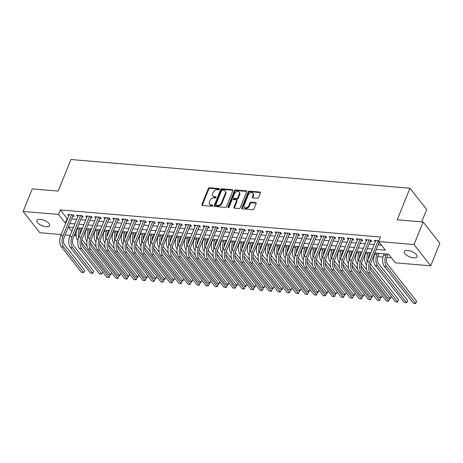 <?xml version="1.0" encoding="UTF-8"?>
<svg xmlns="http://www.w3.org/2000/svg" width="463" height="463" viewBox="0 0 463 463"><rect width="100%" height="100%" fill="white"/><g stroke="black" fill="none" stroke-linecap="round" stroke-linejoin="round"><path stroke-width="0.69" d="M219.329 189.217A0.735 0.538 -38.2 0 0 218.958 188.545L209.554 187.752A1.053 0.77 -38.2 0 0 208.315 188.563L201.874 204.496A1.053 0.77 -38.2 0 0 202.4 205.456L211.805 206.255A0.735 0.538 -38.2 0 0 212.303 205.016L211.087 204.912A3.368 2.465 -38.2 0 1 209.583 204.16A3.368 2.465 -38.2 0 1 209.403 201.839L209.936 200.508A3.368 2.465 -38.2 0 1 213.912 197.915L215.133 198.019A0.735 0.538 -38.2 0 0 215.631 196.781L214.415 196.677A3.368 2.465 -38.2 0 1 212.911 195.924A3.368 2.465 -38.2 0 1 212.725 193.603L213.264 192.278A3.368 2.465 -38.2 0 1 217.24 189.68L218.461 189.784A0.735 0.538 -38.2 0 0 219.329 189.217M413.552 257.856A6.864 2.888 22 0 1 406.815 255.402A6.864 2.888 22 0 1 404.292 251.606A6.864 2.888 22 0 1 407.764 250.5A6.864 2.888 22 0 1 414.495 252.948A6.864 2.888 22 0 1 417.018 256.751A6.864 2.888 22 0 1 413.552 257.856M46.126 226.754A6.864 2.888 22 0 1 39.39 224.3A6.864 2.888 22 0 1 36.866 220.504A6.864 2.888 22 0 1 40.339 219.393A6.864 2.888 22 0 1 47.076 221.846A6.864 2.888 22 0 1 49.599 225.643A6.864 2.888 22 0 1 46.126 226.754M257.347 198.251A1.053 0.77 -38.2 0 0 258.591 197.441L260.397 192.967A1.053 0.77 -38.2 0 0 259.87 192.012L249.424 191.126A1.053 0.77 -38.2 0 0 248.185 191.937L241.744 207.87A1.053 0.77 -38.2 0 0 242.271 208.83L252.717 209.716A1.053 0.77 -38.2 0 0 253.956 208.906L256.137 203.506A1.053 0.77 -38.2 0 0 255.611 202.545L251.143 202.169A1.053 0.77 -38.2 0 0 249.898 202.979L248.816 205.653A2.819 2.06 -38.2 0 1 246.629 207.673A2.819 2.06 -38.2 0 1 244.238 207.192A2.819 2.06 -38.2 0 1 244.082 205.254L248.324 194.761A2.819 2.06 -38.2 0 1 250.512 192.747A2.819 2.06 -38.2 0 1 252.902 193.221A2.819 2.06 -38.2 0 1 253.058 195.166L252.352 196.914A1.053 0.77 -38.2 0 0 252.879 197.875L257.347 198.251M61.214 234.527L39.87 232.721L23.15 211.441L32.26 188.892L58.182 191.086L70.937 159.521L409.958 188.221L397.202 219.786L423.13 221.985L414.015 244.533L430.74 265.808L395.35 262.81L388.573 254.187L374.827 253.024M23.15 211.441L58.541 214.438L65.318 223.062L65.827 223.108M376.297 249.389L385.407 250.165L378.624 241.536L380.447 237.027L60.364 209.93L58.541 214.438M378.624 241.536L414.015 244.533M232.872 190.64A1.053 0.77 -38.2 0 0 232.345 189.68L221.904 188.794A1.053 0.77 -38.2 0 0 220.66 189.604L214.219 205.543A1.053 0.77 -38.2 0 0 214.745 206.504L225.192 207.383A1.053 0.77 -38.2 0 0 226.436 206.573L232.872 190.64M235.661 189.957L246.108 190.843A1.053 0.77 -38.2 0 1 246.634 191.804L240.193 207.742A1.053 0.77 -38.2 0 1 238.954 208.553L234.486 208.171A1.053 0.77 -38.2 0 1 233.954 207.216L236.57 200.751A1.053 0.77 -38.2 0 0 236.037 199.79L233.074 199.536A1.053 0.77 -38.2 0 0 231.83 200.346L229.116 207.077A0.735 0.538 -38.2 0 1 227.877 206.973L234.423 190.768A1.053 0.77 -38.2 0 1 235.661 189.957L236.118 190.536L246.559 191.422L246.108 190.843M72.656 216.204L74.236 216.337L73.108 214.901L67.696 214.444L68.773 215.81M81.673 216.968L83.253 217.101L82.125 215.665L76.713 215.202L77.79 216.574M90.69 217.732L92.27 217.865L91.142 216.424L85.73 215.966L86.807 217.338M99.707 218.495L101.287 218.629L100.158 217.188L94.747 216.73L95.824 218.102M108.724 219.259L110.304 219.393L109.17 217.951L103.764 217.494L104.841 218.866M117.741 220.018L119.321 220.156L118.187 218.715L112.781 218.258L113.857 219.63M126.758 220.782L128.338 220.915L127.203 219.479L121.798 219.022L122.874 220.394M135.775 221.546L137.349 221.679L136.22 220.243L130.809 219.786L131.891 221.158M144.792 222.309L146.366 222.443L145.237 221.007L139.826 220.55L140.908 221.922M153.809 223.073L155.383 223.207L154.254 221.771L148.843 221.314L149.925 222.68M162.826 223.837L164.4 223.97L163.271 222.535L157.86 222.072L158.942 223.444M171.842 224.601L173.417 224.734L172.288 223.293L166.877 222.836L167.953 224.208M180.859 225.365L182.434 225.498L181.305 224.057L175.894 223.6L176.97 224.972M189.871 226.129L191.451 226.262L190.322 224.821L184.911 224.364L185.987 225.736M198.887 226.887L200.467 227.026L199.339 225.585L193.928 225.128L195.004 226.5M207.904 227.651L209.484 227.784L208.356 226.349L202.944 225.892L204.021 227.264M216.921 228.415L218.501 228.548L217.373 227.113L211.961 226.656L213.038 228.028M225.938 229.179L227.518 229.312L226.39 227.877L220.978 227.42L222.055 228.791M234.955 229.943L236.535 230.076L235.401 228.641L229.995 228.184L231.072 229.55M243.972 230.707L245.552 230.84L244.418 229.405L239.012 228.942L240.089 230.314M252.989 231.471L254.569 231.604L253.435 230.163L248.029 229.706L249.106 231.078M262.006 232.235L263.586 232.368L262.452 230.927L257.046 230.47L258.123 231.841M271.023 232.999L272.597 233.132L271.468 231.691L266.057 231.234L267.139 232.605M280.04 233.757L281.614 233.896L280.485 232.455L275.074 231.998L276.156 233.369M289.057 234.521L290.631 234.654L289.502 233.219L284.091 232.762L285.173 234.133M298.074 235.285L299.648 235.418L298.519 233.983L293.108 233.526L294.184 234.897M307.091 236.049L308.665 236.182L307.536 234.747L302.125 234.29L303.201 235.661M316.102 236.813L317.682 236.946L316.553 235.511L311.142 235.054L312.218 236.419M325.119 237.577L326.699 237.71L325.57 236.275L320.159 235.812L321.235 237.183M334.136 238.341L335.716 238.474L334.587 237.033L329.176 236.576L330.252 237.947M343.152 239.105L344.732 239.238L343.604 237.797L338.193 237.34L339.269 238.711M352.169 239.869L353.749 240.002L352.621 238.561L347.209 238.104L348.286 239.475M361.186 240.627L362.766 240.766L361.638 239.325L356.226 238.867L357.303 240.239M370.203 241.391L371.783 241.524L370.649 240.089L365.243 239.631L366.32 241.003M60.364 209.93L67.141 218.553L67.65 218.6M71.557 218.93L76.667 219.364M80.574 219.694L85.684 220.122M89.591 220.457L94.701 220.886M98.607 221.216L103.718 221.65M107.624 221.98L112.729 222.414M116.641 222.744L121.746 223.178M125.658 223.507L130.763 223.942M134.675 224.271L139.78 224.705M143.692 225.035L148.797 225.469M152.703 225.799L157.814 226.233M161.72 226.563L166.83 226.992M170.737 227.327L175.847 227.755M179.754 228.085L184.864 228.519M188.771 228.849L193.881 229.283M197.788 229.613L202.898 230.047M206.805 230.377L211.915 230.811M215.822 231.141L220.932 231.575M224.839 231.905L229.949 232.339M233.856 232.669L238.966 233.103M242.872 233.433L247.977 233.861M251.889 234.197L256.994 234.625M260.906 234.955L266.011 235.389M269.923 235.719L275.028 236.153M278.94 236.483L284.045 236.917M287.951 237.247L293.062 237.681M296.968 238.011L302.079 238.445M305.985 238.775L311.095 239.209M315.002 239.539L320.112 239.973M324.019 240.303L329.129 240.731M333.036 241.067L338.146 241.495M342.053 241.825L347.163 242.259M351.07 242.589L356.18 243.023M360.087 243.353L365.197 243.787M369.104 244.117L374.208 244.551M378.121 244.881L381.477 245.164M375.337 241.767L374.26 240.395L378.931 240.789M80.209 231.471L81.071 231.541M84.978 231.87L85.464 231.917M89.226 232.235L90.088 232.304M93.995 232.634L94.481 232.675M98.243 232.993L99.099 233.068M103.012 233.398L103.498 233.439M107.26 233.757L108.116 233.832M112.029 234.162L112.515 234.203M116.277 234.521L117.133 234.596M121.046 234.926L121.532 234.967M125.294 235.285L126.15 235.36M130.062 235.69L130.549 235.731M134.311 236.049L135.167 236.124M139.074 236.454L139.566 236.495M143.327 236.813L144.184 236.888M148.091 237.218L148.582 237.259M152.344 237.577L153.201 237.646M157.107 237.982L157.599 238.023M161.356 238.341L162.218 238.41M166.124 238.74L166.616 238.786M170.372 239.105L171.235 239.174M175.141 239.504L175.633 239.545M179.389 239.863L180.252 239.938M184.158 240.268L184.65 240.309M188.406 240.627L189.269 240.702M193.175 241.032L193.661 241.073M197.423 241.391L198.286 241.466M202.192 241.796L202.678 241.836M206.44 242.155L207.302 242.23M211.209 242.56L211.695 242.6M215.457 242.919L216.319 242.994M220.226 243.324L220.712 243.364M224.474 243.683L225.331 243.758M229.243 244.088L229.729 244.128M233.491 244.447L234.347 244.516M238.26 244.852L238.746 244.892M242.508 245.211L243.364 245.28M247.277 245.61L247.763 245.656M251.525 245.975L252.381 246.044M256.294 246.374L256.78 246.414M260.542 246.733L261.398 246.808M265.311 247.138L265.797 247.178M269.559 247.497L270.415 247.572M274.322 247.902L274.814 247.942M278.576 248.261L279.432 248.336M283.339 248.666L283.831 248.706M287.587 249.025L288.449 249.1M292.356 249.43L292.847 249.47M296.604 249.788L297.466 249.864M301.372 250.194L301.864 250.234M305.621 250.552L306.483 250.628M310.389 250.958L310.881 250.998M314.637 251.316L315.5 251.386M319.406 251.722L319.898 251.762M323.654 252.08L324.517 252.15M328.423 252.48L328.909 252.526M332.671 252.844L333.534 252.914M337.44 253.244L337.926 253.284M341.688 253.602L342.551 253.678M346.457 254.008L346.943 254.048M350.705 254.366L351.567 254.442M355.474 254.772L355.96 254.812M359.722 255.13L360.579 255.206M364.491 255.535L364.977 255.576M368.739 255.894L369.596 255.97M373.508 256.299L373.994 256.34M377.756 256.658L383.011 257.104M386.773 257.422L391.42 257.816M76.32 230.227L76.592 230.58M421.689 221.858L426.683 209.496L409.958 188.221M423.13 221.985L439.85 243.26L430.74 265.808M76.111 233.612L75.261 235.713L74.138 235.621M70.231 235.291L65.121 234.857M73.374 227.507L68.483 227.09L71.823 231.344M74.497 234.735L75.261 235.713M370.921 252.694L365.811 252.26M361.904 251.93L356.794 251.496M352.887 251.166L347.782 250.732M343.87 250.402L338.766 249.968M334.853 249.638L329.749 249.21M325.836 248.874L320.732 248.446M316.819 248.116L311.715 247.682M307.802 247.352L302.698 246.918M298.791 246.588L293.681 246.154M289.774 245.824L284.664 245.39M280.757 245.06L275.647 244.626M271.74 244.296L266.63 243.862M262.724 243.532L257.613 243.098M253.707 242.768L248.596 242.34M244.69 242.004L239.579 241.576M235.673 241.246L230.562 240.812M226.656 240.482L221.546 240.048M217.639 239.718L212.534 239.284M208.622 238.954L203.517 238.52M199.605 238.19L194.501 237.756M190.588 237.426L185.484 236.992M181.571 236.662L176.467 236.228M172.56 235.899L167.45 235.47M163.543 235.135L158.433 234.706M154.526 234.376L149.416 233.942M145.509 233.612L140.399 233.178M136.492 232.848L131.382 232.414M127.475 232.085L122.365 231.65M118.459 231.321L113.348 230.887M109.442 230.557L104.331 230.123M100.425 229.793L95.314 229.359M91.408 229.029L86.303 228.6M82.391 228.265L77.286 227.837M69.734 223.438L74.844 223.872M78.751 224.202L83.861 224.636M87.767 224.966L92.878 225.4M96.784 225.73L101.895 226.158M105.801 226.494L110.912 226.922M114.818 227.258L119.929 227.686M123.835 228.016L128.94 228.45M132.852 228.78L137.957 229.214M141.869 229.544L146.974 229.978M150.886 230.308L155.99 230.742M159.903 231.072L165.007 231.506M168.92 231.836L174.024 232.27M177.931 232.6L183.041 233.028M186.948 233.364L192.058 233.792M195.965 234.122L201.075 234.556M204.982 234.886L210.092 235.32M213.999 235.65L219.109 236.084M223.016 236.414L228.126 236.848M232.032 237.178L237.143 237.612M241.049 237.941L246.16 238.376M250.066 238.705L255.177 239.139M259.083 239.469L264.188 239.898M268.1 240.233L273.205 240.662M277.117 240.991L282.222 241.426M286.134 241.755L291.239 242.19M295.151 242.519L300.255 242.953M304.162 243.283L309.272 243.717M313.179 244.047L318.289 244.481M322.196 244.811L327.306 245.245M331.213 245.575L336.323 246.009M340.23 246.339L345.34 246.767M349.247 247.103L354.357 247.531M358.264 247.861L363.374 248.295M367.281 248.625L372.391 249.059M67.141 218.553L65.318 223.062M212.911 195.924L213.362 196.503A3.368 2.465 -38.2 0 0 214.867 197.25L214.415 196.677M216.036 197.348L214.867 197.25M209.583 204.16L210.034 204.733A3.368 2.465 -38.2 0 0 211.539 205.485L211.087 204.912M212.708 205.584L211.539 205.485M219.358 189.118L210.005 188.325A1.053 0.77 -38.2 0 0 208.767 189.136L202.325 205.074A1.053 0.77 -38.2 0 0 202.256 205.433M232.941 190.281A1.053 0.77 -38.2 0 0 232.796 190.252L222.356 189.373A1.053 0.77 -38.2 0 0 221.111 190.183L214.67 206.116A1.053 0.77 -38.2 0 0 214.601 206.475M222.373 190.119A0.735 0.538 -38.2 0 0 221.505 190.687L215.851 204.675A0.735 0.538 -38.2 0 0 216.221 205.346L217.506 205.456A3.368 2.465 -38.2 0 0 221.482 202.858L225.342 193.297A3.368 2.465 -38.2 0 0 225.163 190.976A3.368 2.465 -38.2 0 0 223.658 190.224L222.373 190.119M215.891 205.178L216.343 205.757A0.735 0.538 -38.2 0 0 216.672 205.919L216.221 205.346M225.163 190.976L225.614 191.555A3.368 2.465 -38.2 0 1 225.799 193.875L221.933 203.436A3.368 2.465 -38.2 0 1 217.957 206.029L216.672 205.919M236.512 200.022L236.963 200.601A1.053 0.77 -38.2 0 1 237.021 201.324L234.405 207.789A1.053 0.77 -38.2 0 0 234.342 208.147M236.118 190.536A1.053 0.77 -38.2 0 0 234.874 191.346L228.328 207.546A0.735 0.538 -38.2 0 0 228.294 207.65M239.278 194.043A2.819 2.06 -38.2 0 0 239.122 192.104A2.819 2.06 -38.2 0 0 236.732 191.624A2.819 2.06 -38.2 0 0 234.544 193.644L233.051 197.336A1.053 0.77 -38.2 0 0 233.578 198.297L236.541 198.552A1.053 0.77 -38.2 0 0 237.785 197.742L239.278 194.043L239.73 194.616A2.819 2.06 -38.2 0 0 239.574 192.677L239.122 192.104M233.109 198.066L233.56 198.639A1.053 0.77 -38.2 0 0 234.029 198.876L233.578 198.297M239.73 194.616L238.237 198.314A1.053 0.77 -38.2 0 1 236.992 199.125L234.029 198.876M252.902 193.221L253.354 193.8A2.819 2.06 -38.2 0 1 253.51 195.739L252.804 197.487A1.053 0.77 -38.2 0 0 252.734 197.846M244.238 207.192L244.69 207.771A2.819 2.06 -38.2 0 0 247.08 208.246A2.819 2.06 -38.2 0 0 249.268 206.232L248.816 205.653M256.207 203.147A1.053 0.77 -38.2 0 0 256.062 203.118L251.594 202.742A1.053 0.77 -38.2 0 0 250.35 203.552L249.268 206.232M260.466 192.608A1.053 0.77 -38.2 0 0 260.322 192.585L249.875 191.699A1.053 0.77 -38.2 0 0 248.637 192.51L242.195 208.448A1.053 0.77 -38.2 0 0 242.126 208.807M81.5 228.19L80.44 230.817A5.359 2.876 94.8 0 0 79.804 234.672M78.664 237.507A8.045 4.317 -85.2 0 1 79.312 229.376L79.844 228.051M77.923 240.529L77.715 240.262A8.045 4.317 -85.2 0 1 77.055 229.185L77.593 227.86M81.916 239.521L87.137 246.16M109.604 274.744L110.009 275.259L109.094 277.516L81.5 242.409M110.009 275.259L109.094 277.516L106.843 277.325L102.636 271.972M61.382 246.802L63.639 246.993L83.728 272.557L81.476 272.366L61.382 246.802A8.045 4.317 -85.2 0 1 60.728 235.725L69.276 214.577M63.639 246.993A8.045 4.317 -85.2 0 1 62.98 235.916L71.528 214.768M73.229 215.052L64.114 237.357A5.359 2.876 94.8 0 0 64.548 244.742L84.642 270.299L83.728 272.557L84.642 270.299M73.027 215.295L72.685 214.867M90.517 228.954L89.457 231.581A5.359 2.876 94.8 0 0 88.821 235.435M87.681 238.266A8.045 4.317 -85.2 0 1 88.329 230.14L88.861 228.815M86.94 241.292L86.731 241.026A8.045 4.317 -85.2 0 1 86.072 229.949L86.61 228.624M90.933 240.285L96.154 246.924M118.621 275.508L119.026 276.023L118.111 278.28L90.517 243.173M119.026 276.023L118.111 278.28L115.86 278.089L111.652 272.736M99.533 229.717L98.474 232.345A5.359 2.876 94.8 0 0 97.838 236.199M96.698 239.03A8.045 4.317 -85.2 0 1 97.346 230.904L97.878 229.579M95.957 242.056L95.748 241.79A8.045 4.317 -85.2 0 1 95.089 230.713L95.627 229.388M99.95 241.049L105.17 247.688M127.638 276.272L128.043 276.787L127.128 279.044L99.533 243.937M128.043 276.787L127.128 279.044L124.877 278.853L120.669 273.5M108.55 230.481L107.491 233.103A5.359 2.876 94.8 0 0 106.855 236.963M105.714 239.793A8.045 4.317 -85.2 0 1 106.363 231.668L106.895 230.343M104.974 242.82L104.76 242.554A8.045 4.317 -85.2 0 1 104.106 231.477L104.644 230.152M108.967 241.813L114.187 248.452M136.654 277.036L137.06 277.551L136.145 279.808L108.55 244.701M137.06 277.551L136.145 279.808L133.894 279.617L129.686 274.264M117.567 231.245L116.508 233.867A5.359 2.876 94.8 0 0 115.872 237.722M114.731 240.557A8.045 4.317 -85.2 0 1 115.374 232.432L115.912 231.106M113.991 243.584L113.776 243.318A8.045 4.317 -85.2 0 1 113.122 232.241L113.661 230.915M117.984 242.577L123.199 249.216M145.666 277.8L146.071 278.315L145.162 280.566L117.567 245.465M146.071 278.315L145.162 280.566L142.911 280.375L138.703 275.028M70.399 247.566L72.656 247.757L92.745 273.32L90.493 273.129L70.399 247.566A8.045 4.317 -85.2 0 1 69.745 236.489L78.293 215.341M72.656 247.757A8.045 4.317 -85.2 0 1 71.996 236.68L80.545 215.532M82.246 215.816L73.131 238.121A5.359 2.876 94.8 0 0 73.565 245.506L93.659 271.063L92.745 273.32L93.659 271.063M82.044 216.059L81.702 215.625M79.416 248.33L81.673 248.521L101.762 274.079L99.51 273.893L79.416 248.33A8.045 4.317 -85.2 0 1 78.762 237.253L87.304 216.099M81.673 248.521A8.045 4.317 -85.2 0 1 81.013 237.444L89.562 216.29M91.263 216.58L82.148 238.885A5.359 2.876 94.8 0 0 82.582 246.27L102.67 271.827L101.762 274.079L102.67 271.827M91.061 216.823L90.719 216.389M88.433 249.094L90.69 249.285L110.779 274.843L108.527 274.652L88.433 249.094A8.045 4.317 -85.2 0 1 87.779 238.017L96.321 216.863M90.69 249.285A8.045 4.317 -85.2 0 1 90.03 238.208L98.578 217.054M100.274 217.344L91.165 239.643A5.359 2.876 94.8 0 0 91.599 247.028L111.687 272.591L110.779 274.843L111.687 272.591M100.072 217.587L99.736 217.153M97.45 249.858L99.707 250.049L119.795 275.607L117.538 275.416L97.45 249.858A8.045 4.317 -85.2 0 1 96.796 238.781L105.338 217.627M99.707 250.049A8.045 4.317 -85.2 0 1 99.047 238.972L107.595 217.818M109.291 218.108L100.176 240.407A5.359 2.876 94.8 0 0 100.616 247.792L120.704 273.355L119.795 275.607L120.704 273.355M109.089 218.351L108.753 217.917M126.584 232.009L125.525 234.631A5.359 2.876 94.8 0 0 124.888 238.486M123.748 241.321A8.045 4.317 -85.2 0 1 124.391 233.196L124.929 231.87M123.002 244.348L122.793 244.082A8.045 4.317 -85.2 0 1 122.139 233.005L122.678 231.679M127.001 243.341L132.215 249.979M154.683 278.564L155.088 279.079L154.179 281.33L126.584 246.223M155.088 279.079L154.179 281.33L151.922 281.139L147.714 275.786M106.467 250.622L108.724 250.813L128.812 276.37L126.555 276.179L106.467 250.622A8.045 4.317 -85.2 0 1 105.813 239.545L114.355 218.391M108.724 250.813A8.045 4.317 -85.2 0 1 108.064 239.736L116.612 218.582M118.308 218.872L109.193 241.171A5.359 2.876 94.8 0 0 109.633 248.556L129.721 274.119L128.812 276.37L129.721 274.119M118.106 219.115L117.77 218.681M135.601 232.773L134.542 235.395A5.359 2.876 94.8 0 0 133.905 239.249M132.765 242.085A8.045 4.317 -85.2 0 1 133.408 233.96L133.946 232.629M132.019 245.112L131.81 244.846A8.045 4.317 -85.2 0 1 131.156 233.769L131.689 232.443M136.018 244.105L141.232 250.743M163.699 279.328L164.105 279.843L163.196 282.094L135.601 246.987M164.105 279.843L163.196 282.094L160.939 281.903L156.731 276.55M115.484 251.386L117.741 251.577L137.829 277.134L135.572 276.943L115.484 251.386A8.045 4.317 -85.2 0 1 114.83 240.309L123.372 219.155M117.741 251.577A8.045 4.317 -85.2 0 1 117.081 240.5L125.629 219.346M127.325 219.636L118.21 241.935A5.359 2.876 94.8 0 0 118.65 249.32L138.738 274.877L137.829 277.134L138.738 274.877M127.122 219.879L126.787 219.445M144.618 233.537L143.553 236.159A5.359 2.876 94.8 0 0 142.922 240.013M141.776 242.849A8.045 4.317 -85.2 0 1 142.425 234.724L142.963 233.393M141.036 245.876L140.827 245.61A8.045 4.317 -85.2 0 1 140.173 234.533L140.706 233.202M145.035 244.869L150.249 251.507M172.716 280.086L173.121 280.601L172.213 282.858L144.618 247.751M173.121 280.601L172.213 282.858L169.956 282.667L165.748 277.314M124.501 252.15L126.752 252.341L146.846 277.898L144.589 277.707L124.501 252.15A8.045 4.317 -85.2 0 1 123.847 241.073L132.389 219.919M126.752 252.341A8.045 4.317 -85.2 0 1 126.098 241.264L134.646 220.11M136.342 220.4L127.227 242.699A5.359 2.876 94.8 0 0 127.666 250.084L147.755 275.641L146.846 277.898L147.755 275.641M136.139 220.637L135.804 220.209M153.635 234.295L152.57 236.923A5.359 2.876 94.8 0 0 151.939 240.777M150.793 243.613A8.045 4.317 -85.2 0 1 151.442 235.488L151.98 234.156M150.053 246.64L149.844 246.374A8.045 4.317 -85.2 0 1 149.19 235.297L149.723 233.965M154.052 245.633L159.266 252.266M181.733 280.85L182.138 281.365L181.23 283.622L153.635 248.515M182.138 281.365L181.23 283.622L178.973 283.431L174.765 278.078M133.518 252.914L135.769 253.099L155.863 278.662L153.606 278.471L133.518 252.914A8.045 4.317 -85.2 0 1 132.858 241.831L141.406 220.683M135.769 253.099A8.045 4.317 -85.2 0 1 135.115 242.022L143.663 220.874M145.359 221.158L136.244 243.463A5.359 2.876 94.8 0 0 136.683 250.848L156.772 276.405L155.863 278.662L156.772 276.405M145.156 221.401L144.815 220.973M162.652 235.059L161.587 237.687A5.359 2.876 94.8 0 0 160.956 241.541M159.81 244.377A8.045 4.317 -85.2 0 1 160.458 236.246L160.997 234.92M159.069 247.398L158.861 247.132A8.045 4.317 -85.2 0 1 158.207 236.055L158.74 234.729M163.069 246.391L168.283 253.029M190.75 281.614L191.155 282.129L190.247 284.386L162.652 249.279M191.155 282.129L190.247 284.386L187.99 284.195L183.782 278.842M142.535 253.672L144.786 253.863L164.88 279.426L162.623 279.235L142.535 253.672A8.045 4.317 -85.2 0 1 141.875 242.595L150.423 221.447M144.786 253.863A8.045 4.317 -85.2 0 1 144.132 242.786L152.674 221.638M154.376 221.922L145.26 244.227A5.359 2.876 94.8 0 0 145.7 251.612L165.789 277.169L164.88 279.426L165.789 277.169M154.173 222.165L153.832 221.736M171.663 235.823L170.604 238.451A5.359 2.876 94.8 0 0 169.967 242.305M168.827 245.135A8.045 4.317 -85.2 0 1 169.475 237.01L170.014 235.684M168.086 248.162L167.878 247.896A8.045 4.317 -85.2 0 1 167.224 236.819L167.756 235.493M172.086 247.155L177.3 253.793M199.767 282.378L200.172 282.893L199.264 285.15L171.669 250.043M200.172 282.893L199.264 285.15L197.006 284.959L192.799 279.606M151.551 254.436L153.803 254.627L173.897 280.19L171.64 279.999L151.551 254.436A8.045 4.317 -85.2 0 1 150.892 243.359L159.44 222.211M153.803 254.627A8.045 4.317 -85.2 0 1 153.149 243.55L161.691 222.396M163.393 222.686L154.277 244.991A5.359 2.876 94.8 0 0 154.717 252.376L174.806 277.933L173.897 280.19L174.806 277.933M163.19 222.929L162.849 222.495M180.68 236.587L179.621 239.215A5.359 2.876 94.8 0 0 178.984 243.069M177.844 245.899A8.045 4.317 -85.2 0 1 178.492 237.774L179.031 236.448M177.103 248.926L176.895 248.66A8.045 4.317 -85.2 0 1 176.235 237.583L176.773 236.257M181.102 247.919L186.317 254.557M208.784 283.142L209.189 283.657L208.281 285.914L180.686 250.807M209.189 283.657L208.281 285.914L206.023 285.723L201.816 280.37M160.568 255.2L162.82 255.391L182.908 280.948L180.657 280.763L160.568 255.2A8.045 4.317 -85.2 0 1 159.909 244.123L168.457 222.969M162.82 255.391A8.045 4.317 -85.2 0 1 162.166 244.314L170.708 223.16M172.41 223.45L163.294 245.755A5.359 2.876 94.8 0 0 163.734 253.139L183.823 278.697L182.908 280.948L183.823 278.697M172.207 223.693L171.866 223.259M189.697 237.351L188.638 239.973A5.359 2.876 94.8 0 0 188.001 243.827M186.861 246.663A8.045 4.317 -85.2 0 1 187.509 238.538L188.047 237.212M186.12 249.69L185.912 249.424A8.045 4.317 -85.2 0 1 185.252 238.347L185.79 237.021M190.114 248.683L195.334 255.321M217.801 283.906L218.206 284.421L217.292 286.678L189.703 251.571M218.206 284.421L217.292 286.678L215.04 286.487L210.833 281.134M169.585 255.964L171.837 256.155L191.925 281.712L189.674 281.521L169.585 255.964A8.045 4.317 -85.2 0 1 168.926 244.886L177.474 223.733M171.837 256.155A8.045 4.317 -85.2 0 1 171.183 245.077L179.725 223.924M181.427 224.214L172.311 246.513A5.359 2.876 94.8 0 0 172.751 253.898L192.839 279.461L191.925 281.712L192.839 279.461M181.224 224.457L180.883 224.023M198.714 238.115L197.655 240.737A5.359 2.876 94.8 0 0 197.018 244.591M195.878 247.427A8.045 4.317 -85.2 0 1 196.526 239.302L197.059 237.976M195.137 250.454L194.929 250.188A8.045 4.317 -85.2 0 1 194.269 239.111L194.807 237.785M199.131 249.447L204.351 256.085M226.818 284.67L227.223 285.185L226.309 287.436L198.72 252.335M227.223 285.185L226.309 287.436L224.057 287.245L219.85 281.898M178.602 256.728L180.854 256.919L200.942 282.476L198.691 282.285L178.602 256.728A8.045 4.317 -85.2 0 1 177.942 245.65L186.491 224.497M180.854 256.919A8.045 4.317 -85.2 0 1 180.2 245.841L188.742 224.688M190.443 224.977L181.328 247.277A5.359 2.876 94.8 0 0 181.762 254.662L201.856 280.225L200.942 282.476L201.856 280.225M190.241 225.221L189.899 224.786M207.731 238.879L206.672 241.501A5.359 2.876 94.8 0 0 206.035 245.355M204.895 248.191A8.045 4.317 -85.2 0 1 205.543 240.066L206.076 238.74M204.154 251.218L203.946 250.952A8.045 4.317 -85.2 0 1 203.286 239.875L203.824 238.549M208.147 250.211L213.368 256.849M235.835 285.434L236.24 285.949L235.326 288.2L207.737 253.093M236.24 285.949L235.326 288.2L233.074 288.009L228.867 282.656M187.613 257.492L189.871 257.683L209.959 283.24L207.708 283.049L187.613 257.492A8.045 4.317 -85.2 0 1 186.959 246.414L195.508 225.261M189.871 257.683A8.045 4.317 -85.2 0 1 189.217 246.605L197.759 225.452M199.46 225.741L190.345 248.041A5.359 2.876 94.8 0 0 190.779 255.426L210.873 280.989L209.959 283.24L210.873 280.989M199.258 225.985L198.916 225.55M216.748 239.643L215.689 242.265A5.359 2.876 94.8 0 0 215.052 246.119M213.912 248.955A8.045 4.317 -85.2 0 1 214.56 240.829L215.092 239.498M213.171 251.982L212.963 251.716A8.045 4.317 -85.2 0 1 212.303 240.638L212.841 239.313M217.164 250.975L222.385 257.613M244.852 286.192L245.257 286.713L244.342 288.964L216.748 253.857M245.257 286.713L244.342 288.964L242.091 288.773L237.884 283.42M196.63 258.256L198.887 258.447L218.976 284.004L216.725 283.813L196.63 258.256A8.045 4.317 -85.2 0 1 195.976 247.178L204.524 226.025M198.887 258.447A8.045 4.317 -85.2 0 1 198.228 247.369L206.776 226.216M208.477 226.505L199.362 248.805A5.359 2.876 94.8 0 0 199.796 256.189L219.89 281.747L218.976 284.004L219.89 281.747M208.275 226.748L207.933 226.314M225.765 240.407L224.705 243.029A5.359 2.876 94.8 0 0 224.069 246.883M222.929 249.719A8.045 4.317 -85.2 0 1 223.577 241.593L224.109 240.262M222.188 252.746L221.98 252.48A8.045 4.317 -85.2 0 1 221.32 241.402L221.858 240.071M226.181 251.739L231.402 258.377M253.869 286.956L254.274 287.471L253.359 289.728L225.765 254.621M254.274 287.471L253.359 289.728L251.108 289.537L246.901 284.184M205.647 259.02L207.904 259.211L227.993 284.768L225.741 284.577L205.647 259.02A8.045 4.317 -85.2 0 1 204.993 247.942L213.541 226.789M207.904 259.211A8.045 4.317 -85.2 0 1 207.245 248.133L215.793 226.98M217.494 227.269L208.379 249.569A5.359 2.876 94.8 0 0 208.813 256.953L228.907 282.511L227.993 284.768L228.907 282.511M217.292 227.507L216.95 227.078M234.782 241.165L233.722 243.793A5.359 2.876 94.8 0 0 233.086 247.647M231.946 250.483A8.045 4.317 -85.2 0 1 232.594 242.357L233.126 241.026M231.205 253.51L230.996 253.244A8.045 4.317 -85.2 0 1 230.337 242.166L230.875 240.835M235.198 252.503L240.419 259.135M262.886 287.72L263.291 288.235L262.376 290.492L234.782 255.385M263.291 288.235L262.376 290.492L260.125 290.301L255.917 284.948M214.664 259.784L216.921 259.969L237.01 285.532L234.758 285.341L214.664 259.784A8.045 4.317 -85.2 0 1 214.01 248.7L222.553 227.553M216.921 259.969A8.045 4.317 -85.2 0 1 216.262 248.891L224.81 227.744M226.511 228.028L217.396 250.333A5.359 2.876 94.8 0 0 217.83 257.717L237.918 283.275L237.01 285.532L237.918 283.275M226.309 228.271L225.967 227.842M243.798 241.929L242.739 244.557A5.359 2.876 94.8 0 0 242.103 248.411M240.963 251.247A8.045 4.317 -85.2 0 1 241.605 243.116L242.143 241.79M240.222 254.268L240.008 254.002A8.045 4.317 -85.2 0 1 239.354 242.925L239.892 241.599M244.215 253.261L249.435 259.899M271.897 288.484L272.308 288.999L271.393 291.256L243.798 256.149M272.308 288.999L271.393 291.256L269.142 291.065L264.934 285.712M223.681 260.542L225.938 260.733L246.027 286.296L243.769 286.105L223.681 260.542A8.045 4.317 -85.2 0 1 223.027 249.464L231.569 228.317M225.938 260.733A8.045 4.317 -85.2 0 1 225.278 249.655L233.827 228.508M235.522 228.791L226.407 251.096A5.359 2.876 94.8 0 0 226.847 258.481L246.935 284.039L246.027 286.296L246.935 284.039M235.32 229.035L234.984 228.606M252.815 242.693L251.756 245.321A5.359 2.876 94.8 0 0 251.12 249.175M249.979 252.005A8.045 4.317 -85.2 0 1 250.622 243.879L251.16 242.554M249.239 255.032L249.025 254.766A8.045 4.317 -85.2 0 1 248.371 243.688L248.909 242.363M253.232 254.025L258.447 260.663M280.914 289.248L281.319 289.763L280.41 292.02L252.815 256.913M281.319 289.763L280.41 292.02L278.159 291.829L273.951 286.475M232.698 261.306L234.955 261.497L255.044 287.06L252.786 286.869L232.698 261.306A8.045 4.317 -85.2 0 1 232.044 250.228L240.586 229.081M234.955 261.497A8.045 4.317 -85.2 0 1 234.295 250.419L242.844 229.266M244.539 229.555L235.424 251.86A5.359 2.876 94.8 0 0 235.864 259.245L255.952 284.803L255.044 287.06L255.952 284.803M244.337 229.798L244.001 229.364M261.832 243.457L260.773 246.084A5.359 2.876 94.8 0 0 260.137 249.939M258.996 252.769A8.045 4.317 -85.2 0 1 259.639 244.643L260.177 243.318M258.25 255.796L258.041 255.53A8.045 4.317 -85.2 0 1 257.387 244.452L257.92 243.127M262.249 254.789L267.464 261.427M289.931 290.012L290.336 290.527L289.427 292.784L261.832 257.677M290.336 290.527L289.427 292.784L287.17 292.593L282.962 287.239M241.715 262.07L243.972 262.261L264.06 287.818L261.803 287.633L241.715 262.07A8.045 4.317 -85.2 0 1 241.061 250.992L249.603 229.839M243.972 262.261A8.045 4.317 -85.2 0 1 243.312 251.183L251.86 230.03M253.556 230.319L244.441 252.619A5.359 2.876 94.8 0 0 244.881 260.009L264.969 285.567L264.06 287.818L264.969 285.567M253.354 230.562L253.018 230.128M270.849 244.221L269.79 246.843A5.359 2.876 94.8 0 0 269.153 250.697M268.008 253.533A8.045 4.317 -85.2 0 1 268.656 245.407L269.194 244.082M267.267 256.56L267.058 256.294A8.045 4.317 -85.2 0 1 266.404 245.216L266.937 243.891M271.266 255.553L276.48 262.191M298.948 290.776L299.353 291.291L298.444 293.548L270.849 258.441M299.353 291.291L298.444 293.548L296.187 293.357L291.979 288.003M250.732 262.834L252.983 263.025L273.077 288.582L270.82 288.391L250.732 262.834A8.045 4.317 -85.2 0 1 250.078 251.756L258.62 230.603M252.983 263.025A8.045 4.317 -85.2 0 1 252.329 251.947L260.877 230.794M262.573 231.083L253.458 253.383A5.359 2.876 94.8 0 0 253.898 260.767L273.986 286.331L273.077 288.582L273.986 286.331M262.371 231.326L262.035 230.892M279.866 244.985L278.801 247.607A5.359 2.876 94.8 0 0 278.17 251.461M277.024 254.297A8.045 4.317 -85.2 0 1 277.673 246.171L278.211 244.846M276.284 257.324L276.075 257.058A8.045 4.317 -85.2 0 1 275.421 245.98L275.954 244.655M280.283 256.317L285.497 262.955M307.964 291.54L308.37 292.055L307.461 294.306L279.866 259.205M308.37 292.055L307.461 294.306L305.204 294.115L300.996 288.767M259.749 263.597L262 263.788L282.094 289.346L279.837 289.155L259.749 263.597A8.045 4.317 -85.2 0 1 259.089 252.52L267.637 231.367M262 263.788A8.045 4.317 -85.2 0 1 261.346 252.711L269.894 231.558M271.59 231.847L262.475 254.146A5.359 2.876 94.8 0 0 262.915 261.531L283.003 287.095L282.094 289.346L283.003 287.095M271.387 232.09L271.046 231.656M288.883 245.749L287.818 248.371A5.359 2.876 94.8 0 0 287.187 252.225M286.041 255.061A8.045 4.317 -85.2 0 1 286.69 246.935L287.228 245.61M285.301 258.088L285.092 257.822A8.045 4.317 -85.2 0 1 284.438 246.744L284.971 245.419M289.3 257.081L294.514 263.719M316.981 292.303L317.386 292.819L316.478 295.07L288.883 259.963M317.386 292.819L316.478 295.07L314.221 294.879L310.013 289.525M268.766 264.361L271.017 264.552L291.111 290.11L288.854 289.919L268.766 264.361A8.045 4.317 -85.2 0 1 268.106 253.284L276.654 232.131M271.017 264.552A8.045 4.317 -85.2 0 1 270.363 253.475L278.911 232.322M280.607 232.611L271.492 254.91A5.359 2.876 94.8 0 0 271.931 262.295L292.02 287.859L291.111 290.11L292.02 287.859M280.404 232.854L280.063 232.42M297.9 246.513L296.835 249.135A5.359 2.876 94.8 0 0 296.204 252.989M295.058 255.825A8.045 4.317 -85.2 0 1 295.707 247.699L296.245 246.368M294.318 258.852L294.109 258.586A8.045 4.317 -85.2 0 1 293.455 247.508L293.988 246.183M298.317 257.845L303.531 264.483M325.998 293.062L326.403 293.583L325.495 295.834L297.9 260.727M326.403 293.583L325.495 295.834L323.238 295.643L319.03 290.289M277.783 265.125L280.034 265.316L300.128 290.874L297.871 290.683L277.783 265.125A8.045 4.317 -85.2 0 1 277.123 254.048L285.671 232.895M280.034 265.316A8.045 4.317 -85.2 0 1 279.38 254.239L287.922 233.086M289.624 233.375L280.509 255.674A5.359 2.876 94.8 0 0 280.948 263.059L301.037 288.617L300.128 290.874L301.037 288.617M289.421 233.618L289.08 233.184M306.911 247.277L305.852 249.898A5.359 2.876 94.8 0 0 305.215 253.753M304.075 256.589A8.045 4.317 -85.2 0 1 304.723 248.463L305.262 247.132M303.334 259.616L303.126 259.349A8.045 4.317 -85.2 0 1 302.472 248.272L303.005 246.941M307.334 258.609L312.548 265.247M335.015 293.826L335.42 294.341L334.512 296.598L306.917 261.491M335.42 294.341L334.512 296.598L332.255 296.407L328.047 291.053M286.8 265.889L289.051 266.08L309.139 291.638L306.888 291.447L286.8 265.889A8.045 4.317 -85.2 0 1 286.14 254.812L294.688 233.659M289.051 266.08A8.045 4.317 -85.2 0 1 288.397 255.003L296.939 233.85M298.641 234.139L289.525 256.438A5.359 2.876 94.8 0 0 289.965 263.823L310.054 289.381L309.139 291.638L310.054 289.381M298.438 234.376L298.097 233.948M315.928 248.035L314.869 250.662A5.359 2.876 94.8 0 0 314.232 254.517M313.092 257.353A8.045 4.317 -85.2 0 1 313.74 249.221L314.279 247.896M312.351 260.38L312.143 260.113A8.045 4.317 -85.2 0 1 311.483 249.036L312.021 247.705M316.351 259.373L321.565 266.005M344.032 294.59L344.437 295.105L343.529 297.362L315.934 262.255M344.437 295.105L343.529 297.362L341.272 297.171L337.064 291.817M295.816 266.653L298.068 266.838L318.156 292.402L315.905 292.211L295.816 266.653A8.045 4.317 -85.2 0 1 295.157 255.57L303.705 234.423M298.068 266.838A8.045 4.317 -85.2 0 1 297.414 255.761L305.956 234.614M307.658 234.897L298.542 257.202A5.359 2.876 94.8 0 0 298.982 264.587L319.071 290.145L318.156 292.402L319.071 290.145M307.455 235.14L307.114 234.712M324.945 248.799L323.886 251.426A5.359 2.876 94.8 0 0 323.249 255.281M322.109 258.117A8.045 4.317 -85.2 0 1 322.757 249.985L323.29 248.66M321.368 261.138L321.16 260.872A8.045 4.317 -85.2 0 1 320.5 249.794L321.038 248.469M325.362 260.131L330.582 266.769M353.049 295.353L353.454 295.869L352.54 298.126L324.951 263.019M353.454 295.869L352.54 298.126L350.288 297.935L346.081 292.581M304.833 267.411L307.085 267.602L327.173 293.166L324.922 292.975L304.833 267.411A8.045 4.317 -85.2 0 1 304.174 256.334L312.722 235.187M307.085 267.602A8.045 4.317 -85.2 0 1 306.431 256.525L314.973 235.378M316.675 235.661L307.559 257.966A5.359 2.876 94.8 0 0 307.993 265.351L328.088 290.909L327.173 293.166L328.088 290.909M316.472 235.904L316.131 235.476M333.962 249.563L332.903 252.19A5.359 2.876 94.8 0 0 332.266 256.045M331.126 258.875A8.045 4.317 -85.2 0 1 331.774 250.749L332.307 249.424M330.385 261.902L330.177 261.636A8.045 4.317 -85.2 0 1 329.517 250.558L330.055 249.233M334.379 260.895L339.599 267.533M362.066 296.117L362.471 296.633L361.557 298.89L333.968 263.783M362.471 296.633L361.557 298.89L359.305 298.699L355.098 293.345M313.85 268.175L316.102 268.366L336.19 293.93L333.939 293.739L313.85 268.175A8.045 4.317 -85.2 0 1 313.191 257.098L321.739 235.951M316.102 268.366A8.045 4.317 -85.2 0 1 315.448 257.289L323.99 236.136M325.692 236.425L316.576 258.73A5.359 2.876 94.8 0 0 317.01 266.115L337.105 291.673L336.19 293.93L337.105 291.673M325.489 236.668L325.148 236.234M342.979 250.327L341.92 252.954A5.359 2.876 94.8 0 0 341.283 256.809M340.143 259.639A8.045 4.317 -85.2 0 1 340.791 251.513L341.324 250.188M339.402 262.666L339.194 262.399A8.045 4.317 -85.2 0 1 338.534 251.322L339.072 249.997M343.396 261.659L348.616 268.297M371.083 296.881L371.488 297.396L370.574 299.654L342.985 264.547M371.488 297.396L370.574 299.654L368.322 299.463L364.115 294.109M322.861 268.939L325.119 269.13L345.207 294.688L342.956 294.503L322.861 268.939A8.045 4.317 -85.2 0 1 322.207 257.862L330.756 236.709M325.119 269.13A8.045 4.317 -85.2 0 1 324.459 258.053L333.007 236.9M334.708 237.189L325.593 259.488A5.359 2.876 94.8 0 0 326.027 266.879L346.121 292.437L345.207 294.688L346.121 292.437M334.506 237.432L334.164 236.998M351.996 251.091L350.937 253.712A5.359 2.876 94.8 0 0 350.3 257.567M349.16 260.403A8.045 4.317 -85.2 0 1 349.808 252.277L350.341 250.952M348.419 263.43L348.211 263.163A8.045 4.317 -85.2 0 1 347.551 252.086L348.089 250.761M352.412 262.423L357.633 269.061M380.1 297.645L380.505 298.16L379.591 300.418L351.996 265.311M380.505 298.16L379.591 300.418L377.339 300.227L373.132 294.873M331.878 269.703L334.136 269.894L354.224 295.452L351.973 295.261L331.878 269.703A8.045 4.317 -85.2 0 1 331.224 258.626L339.773 237.473M334.136 269.894A8.045 4.317 -85.2 0 1 333.476 258.817L342.024 237.664M343.725 237.953L334.61 260.252A5.359 2.876 94.8 0 0 335.044 267.637L355.138 293.201L354.224 295.452L355.138 293.201M343.523 238.196L343.181 237.762M361.013 251.855L359.954 254.476A5.359 2.876 94.8 0 0 359.317 258.331M358.177 261.167A8.045 4.317 -85.2 0 1 358.825 253.041L359.357 251.716M357.436 264.194L357.228 263.927A8.045 4.317 -85.2 0 1 356.568 252.85L357.106 251.525M361.429 263.187L366.65 269.825M389.117 298.409L389.522 298.924L388.607 301.176L361.013 266.075M389.522 298.924L388.607 301.176L386.356 300.985L382.149 295.637M340.895 270.467L343.152 270.658L363.241 296.216L360.99 296.025L340.895 270.467A8.045 4.317 -85.2 0 1 340.241 259.39L348.784 238.237M343.152 270.658A8.045 4.317 -85.2 0 1 342.493 259.581L351.041 238.428M352.742 238.717L343.627 261.016A5.359 2.876 94.8 0 0 344.061 268.401L364.15 293.964L363.241 296.216L364.15 293.964M352.54 238.96L352.198 238.526M370.03 252.619L368.97 255.24A5.359 2.876 94.8 0 0 368.334 259.095M367.194 261.931A8.045 4.317 -85.2 0 1 367.842 253.805L368.374 252.48M366.453 264.958L366.239 264.691A8.045 4.317 -85.2 0 1 365.585 253.614L366.123 252.289M370.446 263.951L398.539 299.688L397.624 301.94L370.03 266.833M398.539 299.688L397.624 301.94L395.373 301.749L391.166 296.395M349.912 271.231L352.169 271.422L372.258 296.98L370.006 296.789L349.912 271.231A8.045 4.317 -85.2 0 1 349.258 260.154L357.801 239.001M352.169 271.422A8.045 4.317 -85.2 0 1 351.51 260.345L360.058 239.192M361.753 239.481L352.644 261.78A5.359 2.876 94.8 0 0 353.078 269.165L373.166 294.728L372.258 296.98L373.166 294.728M361.551 239.724L361.215 239.29M379.047 253.383L377.987 256.004A5.359 2.876 94.8 0 0 378.421 263.389L407.55 300.452L407.191 301.818L406.641 302.704L377.513 265.646A8.045 4.317 -85.2 0 1 376.853 254.569L377.391 253.238M407.55 300.452L406.641 302.704L404.39 302.513L375.256 265.455A8.045 4.317 -85.2 0 1 374.602 254.378L375.14 253.053M358.929 271.995L361.186 272.186L381.275 297.744L379.018 297.553L358.929 271.995A8.045 4.317 -85.2 0 1 358.275 260.918L366.818 239.765M361.186 272.186A8.045 4.317 -85.2 0 1 360.527 261.109L369.075 239.956M370.77 240.245L361.655 262.544A5.359 2.876 94.8 0 0 362.095 269.929L382.183 295.487L381.275 297.744L382.183 295.487M370.568 240.488L370.232 240.054M388.063 254.146L387.004 256.768A5.359 2.876 94.8 0 0 387.438 264.153L416.567 301.21L416.208 302.582L415.658 303.468L386.53 266.41A8.045 4.317 -85.2 0 1 385.87 255.333L386.408 254.002M416.567 301.21L415.658 303.468L413.401 303.277L384.273 266.219A8.045 4.317 -85.2 0 1 383.619 255.142L384.157 253.811M367.946 272.759L370.203 272.95L390.292 298.508L388.035 298.317L367.946 272.759A8.045 4.317 -85.2 0 1 367.292 261.682L375.834 240.529M370.203 272.95A8.045 4.317 -85.2 0 1 369.543 261.873L378.092 240.719M379.185 242.247L370.672 263.308A5.359 2.876 94.8 0 0 371.112 270.693L391.2 296.251L390.292 298.508L391.2 296.251M219.369 189.066L218.958 188.545M212.714 205.537L212.303 205.016M216.042 197.302L215.631 196.781M202.325 205.074L201.874 204.496M208.767 189.136L208.315 188.563M210.005 188.325L209.554 187.752M214.67 206.116L214.219 205.543M221.111 190.183L220.66 189.604M222.356 189.373L221.904 188.794M232.796 190.252L232.345 189.68M217.957 206.029L217.506 205.456M221.933 203.436L221.482 202.858M225.799 193.875L225.342 193.297M234.405 207.789L233.954 207.216M237.021 201.324L236.57 200.751M228.328 207.546L227.877 206.973M234.874 191.346L234.423 190.768M236.992 199.125L236.541 198.552M238.237 198.314L237.785 197.742M252.804 197.487L252.352 196.914M253.51 195.739L253.058 195.166M250.35 203.552L249.898 202.979M251.594 202.742L251.143 202.169M256.062 203.118L255.611 202.545M242.195 208.448L241.744 207.87M248.637 192.51L248.185 191.937M249.875 191.699L249.424 191.126M260.322 192.585L259.87 192.012M77.055 229.185L79.312 229.376M60.728 235.725L62.98 235.916M86.072 229.949L88.329 230.14M95.089 230.713L97.346 230.904M104.106 231.477L106.363 231.668M113.122 232.241L115.374 232.432M69.745 236.489L71.996 236.68M78.762 237.253L81.013 237.444M87.779 238.017L90.03 238.208M96.796 238.781L99.047 238.972M122.139 233.005L124.391 233.196M105.813 239.545L108.064 239.736M131.156 233.769L133.408 233.96M114.83 240.309L117.081 240.5M140.173 234.533L142.425 234.724M123.847 241.073L126.098 241.264M149.19 235.297L151.442 235.488M132.858 241.831L135.115 242.022M158.207 236.055L160.458 236.246M141.875 242.595L144.132 242.786M167.224 236.819L169.475 237.01M150.892 243.359L153.149 243.55M176.235 237.583L178.492 237.774M159.909 244.123L162.166 244.314M185.252 238.347L187.509 238.538M168.926 244.886L171.183 245.077M194.269 239.111L196.526 239.302M177.942 245.65L180.2 245.841M203.286 239.875L205.543 240.066M186.959 246.414L189.217 246.605M212.303 240.638L214.56 240.829M195.976 247.178L198.228 247.369M221.32 241.402L223.577 241.593M204.993 247.942L207.245 248.133M230.337 242.166L232.594 242.357M214.01 248.7L216.262 248.891M239.354 242.925L241.605 243.116M223.027 249.464L225.278 249.655M248.371 243.688L250.622 243.879M232.044 250.228L234.295 250.419M257.387 244.452L259.639 244.643M241.061 250.992L243.312 251.183M266.404 245.216L268.656 245.407M250.078 251.756L252.329 251.947M275.421 245.98L277.673 246.171M259.089 252.52L261.346 252.711M284.438 246.744L286.69 246.935M268.106 253.284L270.363 253.475M293.455 247.508L295.707 247.699M277.123 254.048L279.38 254.239M302.472 248.272L304.723 248.463M286.14 254.812L288.397 255.003M311.483 249.036L313.74 249.221M295.157 255.57L297.414 255.761M320.5 249.794L322.757 249.985M304.174 256.334L306.431 256.525M329.517 250.558L331.774 250.749M313.191 257.098L315.448 257.289M338.534 251.322L340.791 251.513M322.207 257.862L324.459 258.053M347.551 252.086L349.808 252.277M331.224 258.626L333.476 258.817M356.568 252.85L358.825 253.041M340.241 259.39L342.493 259.581M365.585 253.614L367.842 253.805M349.258 260.154L351.51 260.345M374.602 254.378L376.853 254.569M375.256 265.455L377.513 265.646M358.275 260.918L360.527 261.109M383.619 255.142L385.87 255.333M384.273 266.219L386.53 266.41M367.292 261.682L369.543 261.873"/></g></svg>
